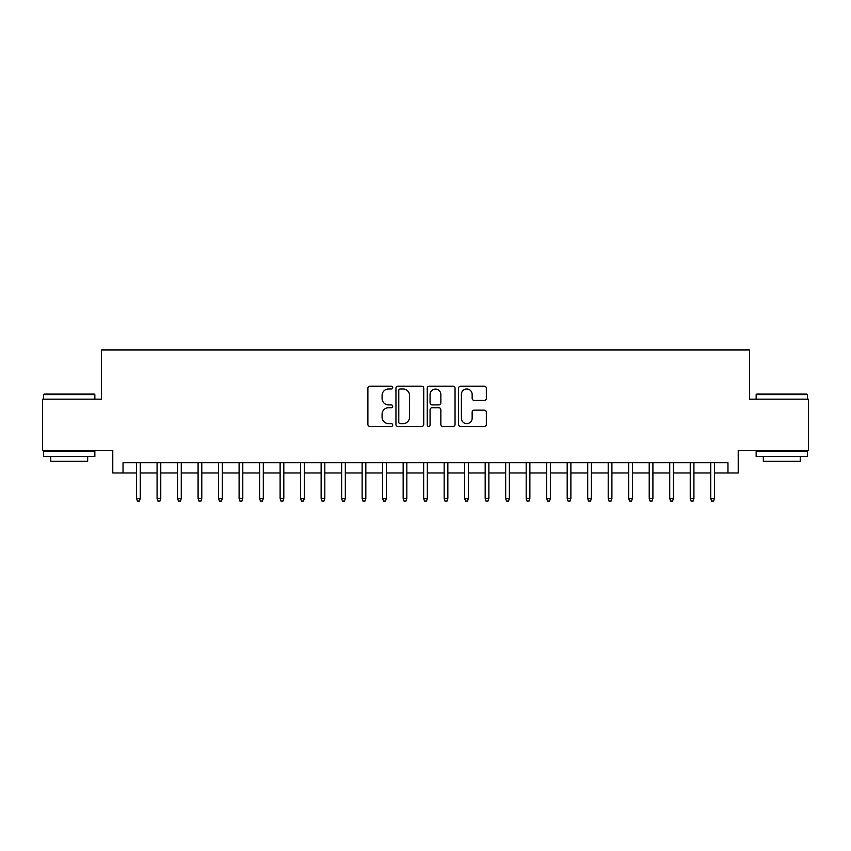 <?xml version="1.0" encoding="UTF-8"?>
<svg xmlns="http://www.w3.org/2000/svg" width="851" height="851" viewBox="0 0 851 851"><rect width="100%" height="100%" fill="white"/><g stroke="black" fill="none" stroke-linecap="round" stroke-linejoin="round"><path stroke-width="1.28" d="M392.694 387.609A1.404 1.404 0 0 0 391.279 386.194L369.898 386.194A2.01 2.01 0 0 0 367.887 388.216L367.887 424.447A2.01 2.01 0 0 0 369.898 426.457L391.279 426.457A1.404 1.404 0 0 0 392.694 425.043A1.404 1.404 0 0 0 391.279 423.638L388.513 423.638A6.436 6.436 0 0 1 382.078 417.192L382.078 414.182A6.436 6.436 0 0 1 388.513 407.735L391.279 407.735A1.404 1.404 0 0 0 392.694 406.331A1.404 1.404 0 0 0 391.279 404.916L388.513 404.916A6.436 6.436 0 0 1 382.078 398.481L382.078 395.46A6.436 6.436 0 0 1 388.513 389.013L391.279 389.013A1.404 1.404 0 0 0 392.694 387.609M484.325 400.385A2.01 2.01 0 0 0 486.336 398.374L486.336 388.216A2.01 2.01 0 0 0 484.325 386.194L460.572 386.194A2.01 2.01 0 0 0 458.561 388.216L458.561 424.447A2.01 2.01 0 0 0 460.572 426.457L484.325 426.457A2.01 2.01 0 0 0 486.336 424.447L486.336 412.161A2.01 2.01 0 0 0 484.325 410.15L474.156 410.15A2.01 2.01 0 0 0 472.145 412.161L472.145 418.256A5.383 5.383 0 0 1 466.763 423.638A5.383 5.383 0 0 1 461.38 418.256L461.38 394.396A5.383 5.383 0 0 1 466.763 389.013A5.383 5.383 0 0 1 472.145 394.396L472.145 398.374A2.01 2.01 0 0 0 474.156 400.385L484.325 400.385M123.033 472.975L123.033 462.721L727.967 462.721L727.967 472.975L738.221 472.975L738.221 450.413L808.45 450.413L808.45 399.151L749.497 399.151L749.497 349.931L101.503 349.931L101.503 399.151L42.55 399.151L42.55 450.413L112.779 450.413L112.779 472.975L136.575 472.975M423.734 388.216A2.01 2.01 0 0 0 421.724 386.194L397.97 386.194A2.01 2.01 0 0 0 395.96 388.216L395.96 424.447A2.01 2.01 0 0 0 397.97 426.457L421.724 426.457A2.01 2.01 0 0 0 423.734 424.447L423.734 388.216M429.276 386.194L453.03 386.194A2.01 2.01 0 0 1 455.04 388.216L455.04 424.447A2.01 2.01 0 0 1 453.03 426.457L442.86 426.457A2.01 2.01 0 0 1 440.85 424.447L440.85 409.746A2.01 2.01 0 0 0 438.839 407.735L432.095 407.735A2.01 2.01 0 0 0 430.074 409.746L430.074 425.043A1.404 1.404 0 0 1 428.67 426.457A1.404 1.404 0 0 1 427.266 425.043L427.266 388.216A2.01 2.01 0 0 1 429.276 386.194M140.266 472.975L157.073 472.975M160.765 472.975L177.582 472.975M181.274 472.975L198.092 472.975M201.783 472.975L218.59 472.975M222.281 472.975L239.099 472.975M242.79 472.975L259.608 472.975M263.299 472.975L280.117 472.975M283.808 472.975L300.616 472.975M304.307 472.975L321.125 472.975M324.816 472.975L341.634 472.975M345.325 472.975L362.132 472.975M365.824 472.975L382.642 472.975M386.333 472.975L403.151 472.975M406.842 472.975L423.66 472.975M427.34 472.975L444.158 472.975M447.849 472.975L464.667 472.975M468.358 472.975L485.176 472.975M488.868 472.975L505.675 472.975M509.366 472.975L526.184 472.975M529.875 472.975L546.693 472.975M550.384 472.975L567.192 472.975M570.883 472.975L587.701 472.975M591.392 472.975L608.21 472.975M611.901 472.975L628.719 472.975M632.41 472.975L649.217 472.975M652.908 472.975L669.726 472.975M673.418 472.975L690.235 472.975M693.927 472.975L710.734 472.975M714.425 472.975L727.967 472.975M400.193 389.013A1.404 1.404 0 0 0 398.779 390.428L398.779 422.224A1.404 1.404 0 0 0 400.193 423.638L403.108 423.638A6.436 6.436 0 0 0 409.544 417.192L409.544 395.46A6.436 6.436 0 0 0 403.108 389.013L400.193 389.013M440.85 394.502A5.383 5.383 0 0 0 435.467 389.12A5.383 5.383 0 0 0 430.074 394.502L430.074 402.906A2.01 2.01 0 0 0 432.095 404.916L438.839 404.916A2.01 2.01 0 0 0 440.85 402.906L440.85 394.502M136.575 498.399L137.394 501.069L139.436 501.069L140.266 498.399L136.575 498.399L136.575 462.721M140.266 498.399L140.266 462.721M44.188 394.024L94.227 394.024L94.844 394.641L43.571 394.641L44.188 394.024M69.208 456.561L43.571 456.561L43.571 451.445L94.844 451.445L94.844 456.561L69.208 456.561M87.664 456.561L87.664 461.285L50.752 461.285L50.752 456.561M756.773 394.024L806.812 394.024L807.429 394.641L756.156 394.641L756.773 394.024M781.792 456.561L756.156 456.561L756.156 451.445L807.429 451.445L807.429 456.561L781.792 456.561M800.248 456.561L800.248 461.285L763.336 461.285L763.336 456.561M157.073 498.399L157.892 501.069L159.945 501.069L160.765 498.399L157.073 498.399L157.073 462.721M160.765 498.399L160.765 462.721M177.582 498.399L178.402 501.069L180.455 501.069L181.274 498.399L177.582 498.399L177.582 462.721M181.274 498.399L181.274 462.721M198.092 498.399L198.911 501.069L200.964 501.069L201.783 498.399L198.092 498.399L198.092 462.721M201.783 498.399L201.783 462.721M218.59 498.399L219.42 501.069L221.462 501.069L222.281 498.399L218.59 498.399L218.59 462.721M222.281 498.399L222.281 462.721M239.099 498.399L239.918 501.069L241.971 501.069L242.79 498.399L239.099 498.399L239.099 462.721M242.79 498.399L242.79 462.721M259.608 498.399L260.427 501.069L262.48 501.069L263.299 498.399L259.608 498.399L259.608 462.721M263.299 498.399L263.299 462.721M280.117 498.399L280.936 501.069L282.979 501.069L283.808 498.399L280.117 498.399L280.117 462.721M283.808 498.399L283.808 462.721M300.616 498.399L301.435 501.069L303.488 501.069L304.307 498.399L300.616 498.399L300.616 462.721M304.307 498.399L304.307 462.721M321.125 498.399L321.944 501.069L323.997 501.069L324.816 498.399L321.125 498.399L321.125 462.721M324.816 498.399L324.816 462.721M341.634 498.399L342.453 501.069L344.506 501.069L345.325 498.399L341.634 498.399L341.634 462.721M345.325 498.399L345.325 462.721M362.132 498.399L362.951 501.069L365.005 501.069L365.824 498.399L362.132 498.399L362.132 462.721M365.824 498.399L365.824 462.721M382.642 498.399L383.461 501.069L385.514 501.069L386.333 498.399L382.642 498.399L382.642 462.721M386.333 498.399L386.333 462.721M403.151 498.399L403.97 501.069L406.023 501.069L406.842 498.399L403.151 498.399L403.151 462.721M406.842 498.399L406.842 462.721M423.66 498.399L424.479 501.069L426.521 501.069L427.34 498.399L423.66 498.399L423.66 462.721M427.34 498.399L427.34 462.721M444.158 498.399L444.977 501.069L447.03 501.069L447.849 498.399L444.158 498.399L444.158 462.721M447.849 498.399L447.849 462.721M464.667 498.399L465.486 501.069L467.539 501.069L468.358 498.399L464.667 498.399L464.667 462.721M468.358 498.399L468.358 462.721M485.176 498.399L485.995 501.069L488.048 501.069L488.868 498.399L485.176 498.399L485.176 462.721M488.868 498.399L488.868 462.721M505.675 498.399L506.494 501.069L508.547 501.069L509.366 498.399L505.675 498.399L505.675 462.721M509.366 498.399L509.366 462.721M526.184 498.399L527.003 501.069L529.056 501.069L529.875 498.399L526.184 498.399L526.184 462.721M529.875 498.399L529.875 462.721M546.693 498.399L547.512 501.069L549.565 501.069L550.384 498.399L546.693 498.399L546.693 462.721M550.384 498.399L550.384 462.721M567.192 498.399L568.021 501.069L570.064 501.069L570.883 498.399L567.192 498.399L567.192 462.721M570.883 498.399L570.883 462.721M587.701 498.399L588.52 501.069L590.573 501.069L591.392 498.399L587.701 498.399L587.701 462.721M591.392 498.399L591.392 462.721M608.21 498.399L609.029 501.069L611.082 501.069L611.901 498.399L608.21 498.399L608.21 462.721M611.901 498.399L611.901 462.721M628.719 498.399L629.538 501.069L631.58 501.069L632.41 498.399L628.719 498.399L628.719 462.721M632.41 498.399L632.41 462.721M649.217 498.399L650.036 501.069L652.089 501.069L652.908 498.399L649.217 498.399L649.217 462.721M652.908 498.399L652.908 462.721M669.726 498.399L670.545 501.069L672.598 501.069L673.418 498.399L669.726 498.399L669.726 462.721M673.418 498.399L673.418 462.721M690.235 498.399L691.055 501.069L693.108 501.069L693.927 498.399L690.235 498.399L690.235 462.721M693.927 498.399L693.927 462.721M710.734 498.399L711.564 501.069L713.606 501.069L714.425 498.399L710.734 498.399L710.734 462.721M714.425 498.399L714.425 462.721M43.571 399.151L43.571 394.641M55.262 451.445L55.262 450.413M83.153 451.445L83.153 450.413M94.844 399.151L94.844 394.641M756.156 399.151L756.156 394.641M767.847 451.445L767.847 450.413M795.738 451.445L795.738 450.413M807.429 399.151L807.429 394.641"/></g></svg>
